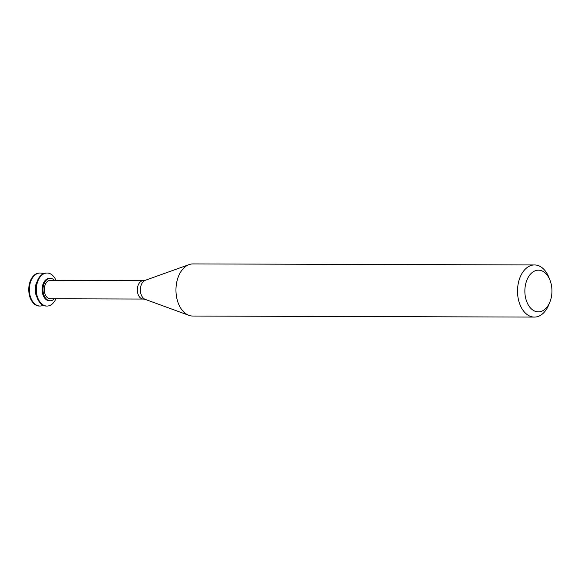 <?xml version="1.0" encoding="UTF-8"?>
<svg xmlns="http://www.w3.org/2000/svg" width="581" height="581" viewBox="0 0 581 581"><rect width="100%" height="100%" fill="white"/><g stroke="black" fill="none" stroke-linecap="round" stroke-linejoin="round"><path stroke-width="0.87" d="M43.321 273.782A16.508 10.719 90.2 0 0 40.118 273.019L39.537 273.012A16.508 10.719 90.2 0 0 29.05 285.779A16.508 10.719 90.2 0 0 39.435 306.034L40.016 306.034A16.508 10.719 90.2 0 0 43.226 305.286M40.118 273.019A16.508 10.719 90.2 0 0 29.631 285.779A16.508 10.719 90.2 0 0 40.016 306.034M36.857 282.308A11.199 7.277 90.2 0 0 35.318 286.992A11.199 7.277 90.2 0 0 36.814 296.724M55.987 280.362A16.508 10.719 90.2 0 0 47.112 273.034L46.531 273.034A16.508 10.719 90.2 0 0 36.044 285.801A16.508 10.719 90.2 0 0 46.429 306.049L47.01 306.056A16.508 10.719 90.2 0 0 55.929 298.779M47.112 273.034A16.508 10.719 90.2 0 0 36.625 285.801A16.508 10.719 90.2 0 0 47.01 306.056M54.432 280.354A11.199 7.277 90.2 0 0 50.3 278.357L49.429 278.35A11.199 7.277 90.2 0 0 42.311 287.014A11.199 7.277 90.2 0 0 49.356 300.755L50.235 300.755A11.199 7.277 90.2 0 0 54.374 298.779M50.3 278.357A11.199 7.277 90.2 0 0 43.183 287.014A11.199 7.277 90.2 0 0 50.235 300.755M44.447 287.464A9.209 5.984 90.2 0 0 50.235 298.765L143.282 299.048A9.209 5.984 90.2 0 1 137.494 287.748A9.209 5.984 90.2 0 1 143.34 280.623L50.293 280.347A9.209 5.984 90.2 0 0 44.447 287.464M550.004 280.216L548.943 277.5A26.065 16.929 90.2 0 0 534.52 264.951L192.965 263.919A26.065 16.929 90.2 0 0 189.094 264.602A26.065 16.929 90.2 0 0 176.413 284.073A26.065 16.929 90.2 0 0 188.934 315.345A26.065 16.929 90.2 0 0 192.812 316.049L534.367 317.081A26.065 16.929 90.2 0 0 548.863 304.618L549.938 301.909A20.851 13.545 90.2 0 0 550.004 280.216A20.851 13.545 90.2 0 0 536.314 270.434A20.851 13.545 90.2 0 0 525.224 286.295A20.851 13.545 90.2 0 0 533.242 310.319A20.851 13.545 90.2 0 0 549.938 301.909M534.52 264.951A26.065 16.929 90.2 0 0 517.969 285.104A26.065 16.929 90.2 0 0 534.367 317.081M143.34 280.623L145.308 280.296A9.804 6.369 90.2 0 0 140.537 287.624A9.804 6.369 90.2 0 0 145.25 299.382L143.282 299.048M145.25 299.382L188.934 315.345M145.308 280.296L189.094 264.602"/></g></svg>
